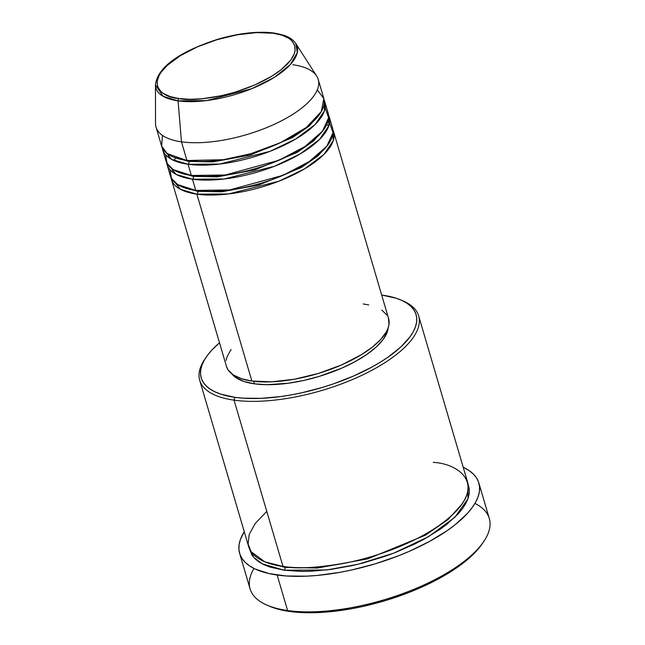 <?xml version="1.0" encoding="UTF-8"?>
<svg xmlns="http://www.w3.org/2000/svg" width="645" height="645" viewBox="0 0 645 645"><rect width="100%" height="100%" fill="white"/><g stroke="black" fill="none" stroke-linecap="round" stroke-linejoin="round"><path stroke-width="0.97" d="M273.262 33.25C289.944 34.024 310.882 48.746 276.681 73.014C241.109 97.081 191.896 101.95 178.996 98.556A2.112 1.484 98 0 0 178.06 100.87L206.521 100.588L251.582 88.76L274.19 77.448L290.379 64.524L297.305 52.624L295.813 43.554A73.627 28.533 163.6 0 1 262.072 84.108A73.627 28.533 163.6 0 1 178.06 100.87L181.479 141.835A84.527 32.758 -16.4 0 0 277.922 122.59A84.527 32.758 -16.4 0 0 316.663 76.029L295.813 43.554C293.306 39.797 289.162 36.983 283.381 35.112L274.109 33.032A2.112 1.484 98 0 0 273.262 33.25L282.22 35.265L289.016 38.458L291.524 40.458L294.636 45.174L295.104 50.689L294.346 53.672L290.871 59.977L281.059 69.781L271.819 76.183L254.799 84.971L235.312 92.114L221.767 95.654L201.933 98.79L189.767 99.314L178.996 98.556L170.038 96.54L163.241 93.348L160.734 91.348L157.622 86.632L157.154 81.125L159.331 75.022L161.387 71.829L167.353 65.298L180.439 55.631L197.459 46.843L216.954 39.692L237.231 34.806L256.557 32.597L273.262 33.25A2.112 1.484 -82 0 1 274.109 33.032C258.073 31.016 239.464 33.048 218.268 39.127C185.978 49.415 157.832 64.605 155.453 84.858L163.072 96.266L178.06 100.87A73.627 28.533 163.6 0 1 155.453 84.858L155.518 123.453A84.527 32.758 -16.4 0 0 181.479 141.835L186.977 160.524A84.527 32.758 -16.4 0 0 279.374 143.19A84.527 32.758 -16.4 0 0 323.717 98.105L318.219 79.416A84.527 32.758 163.6 0 1 273.875 124.501A84.527 32.758 163.6 0 1 181.479 141.835A84.527 32.758 163.6 0 1 156.042 127.146L161.54 145.834A84.527 32.758 -16.4 0 0 186.977 160.524L181.479 141.835L178.06 100.87A2.112 1.484 -82 0 1 178.996 98.556C162.314 97.79 141.384 83.06 175.577 58.792C211.149 34.725 260.37 29.863 273.262 33.25M197.717 191.331A2.112 1.484 -82 0 1 196.878 194.161L180.447 189.316L171.038 177.56A84.527 32.758 163.6 0 0 171.441 179.471A84.527 32.758 163.6 0 0 196.878 194.161L251.881 381.05A84.527 32.758 -16.4 0 0 344.277 363.716A84.527 32.758 -16.4 0 0 388.629 318.63L333.618 131.741A84.527 32.758 163.6 0 1 289.274 176.827A84.527 32.758 163.6 0 1 196.878 194.161A2.112 1.484 98 0 0 197.717 191.331L182.922 187.227L197.717 191.331L221.727 191.807L258.967 184.962L301.4 167.466L317.961 155.937L328.168 144.472L317.961 155.937L301.4 167.466L258.967 184.962L221.727 191.807L197.717 191.331A2.112 1.484 -82 0 0 197.354 190.63M172.941 169.441L172.465 172.062L172.941 169.441M175.706 157.912L173.852 160.492M169.99 169.748L171.514 178.488L177.641 184.583L195.774 190.428A84.527 32.758 -16.4 0 0 288.178 173.094A84.527 32.758 -16.4 0 0 332.522 128.008L329.224 116.793A84.527 32.758 163.6 0 1 284.872 161.879A84.527 32.758 163.6 0 1 192.476 179.213L176.045 174.368L166.636 162.613A84.527 32.758 163.6 0 0 167.039 164.523A84.527 32.758 163.6 0 0 192.476 179.213L195.774 190.428L192.476 179.213A2.112 1.484 98 0 0 193.315 176.383A2.112 1.484 -82 0 1 192.476 179.213L224.194 179.004L274.439 166.281L300.248 153.897L319.549 139.441L328.853 125.743L328.531 114.963A84.527 32.758 163.6 0 1 329.224 116.793M178.52 172.271L193.315 176.383L178.52 172.271M165.588 154.8L167.111 163.532L173.239 169.635L191.38 175.472A84.527 32.758 -16.4 0 0 283.776 158.138A84.527 32.758 -16.4 0 0 328.12 113.052L324.822 101.837A84.527 32.758 163.6 0 1 280.47 146.931A84.527 32.758 163.6 0 1 188.074 164.265L171.643 159.412L162.234 147.665A84.527 32.758 163.6 0 0 162.637 149.576A84.527 32.758 163.6 0 0 188.074 164.265L191.38 175.472L188.074 164.265A2.112 1.484 98 0 0 188.921 161.427A2.112 1.484 -82 0 1 188.074 164.265L219.792 164.048L270.037 151.325L295.845 138.949L315.147 124.493L324.451 110.795L324.129 100.015A84.527 32.758 163.6 0 1 324.822 101.837M192.952 175.682A2.112 1.484 -82 0 1 193.315 176.383L217.333 176.851L254.565 170.014L296.998 152.51L313.567 140.989L323.774 129.524L313.567 140.989L296.998 152.51L254.565 170.014L217.333 176.851L193.315 176.383M168.071 157.106L168.538 154.486M174.118 157.324L188.921 161.427L174.118 157.324M162.459 135.41L161.629 146.117L167.281 153.607L186.977 160.524L223.355 159.694L250.623 153.76L280.535 142.658L306.286 127.484L321.275 111.625L323.846 98.58L317.3 89.84M187.832 160.307A2.112 1.484 -82 0 1 188.921 161.427L212.931 161.903L250.163 155.066L292.596 137.562L309.165 126.033L319.372 114.576L309.165 126.033L292.596 137.562L250.163 155.066L212.931 161.903L188.921 161.427M266.788 511.38L255.307 523.369L249.212 534.439L248.107 543.977L251.082 551.701L264.877 561.843L283.002 566.479L234.046 400.15A114.117 44.223 -16.4 0 0 378.8 366.408A114.117 44.223 -16.4 0 0 403.27 301.03L400.972 300.038A112.004 43.4 163.6 0 1 376.962 364.207A112.004 43.4 163.6 0 1 234.893 397.32L234.046 400.15L283.002 566.479A114.117 44.223 -16.4 0 0 407.745 543.074A114.117 44.223 -16.4 0 0 467.609 482.21L418.653 315.881A114.117 44.223 163.6 0 1 358.789 376.753A114.117 44.223 163.6 0 1 234.046 400.15A114.117 44.223 163.6 0 1 199.716 380.316A114.117 44.223 163.6 0 1 205.32 358.459M205.989 357.419L204.61 359.499A114.117 44.223 -16.4 0 0 234.046 400.15L234.893 397.32A112.004 43.4 163.6 0 1 205.989 357.419A112.004 43.4 163.6 0 1 219.502 342.785L211.536 350.42L207.335 355.508L204.11 360.507L201.901 365.368L200.708 370.045L200.563 374.487L201.45 378.663L203.377 382.525L206.311 386.041L210.238 389.177L215.108 391.886L220.88 394.168L234.893 397.32L242.996 398.167L261.031 398.344L280.889 396.53L291.266 394.885L301.812 392.781L323 387.242L333.433 383.864L353.492 376.059L371.826 367.11L380.123 362.313L387.734 357.354L400.601 347.171L409.93 336.956L413.155 331.957L415.372 327.096L416.557 322.419L416.71 317.977L415.815 313.801L413.897 309.931L410.954 306.423L407.035 303.287L402.166 300.57L396.393 298.296L382.38 295.144A112.004 43.4 163.6 0 1 400.972 300.038M239.626 553.37L250.083 588.877A124.678 48.319 -16.4 0 0 287.597 610.541L289.541 611.452A122.566 47.496 -16.4 0 0 482.565 543.3L483.952 541.22A124.678 48.319 163.6 0 1 287.597 610.541A124.678 48.319 -16.4 0 0 423.886 584.975A124.678 48.319 -16.4 0 0 489.297 518.475L478.848 482.96A124.678 48.319 163.6 0 1 413.437 549.467A124.678 48.319 163.6 0 1 277.148 575.034L287.597 610.541L277.148 575.034A124.678 48.319 163.6 0 1 239.626 553.37A124.678 48.319 163.6 0 1 244.27 531.714L240.416 539.462L239.093 544.67L238.924 549.621L239.924 554.273L242.06 558.57L245.334 562.48L249.696 565.971L255.122 568.995L268.909 573.55L286.17 575.977L306.238 576.178L317.09 575.445L339.899 572.333L351.638 569.987L375.229 563.819L398.199 555.893L409.172 551.37L429.586 541.405L447.291 530.545L454.91 524.917L467.327 513.509L472.003 507.841L475.591 502.278L478.058 496.868L479.38 491.659L479.549 486.709L478.558 482.057L476.413 477.76L473.14 473.849L468.778 470.366L463.215 467.27A124.678 48.319 163.6 0 1 478.848 482.96M474.946 503.406A124.678 48.319 163.6 0 1 483.952 541.22M284.945 567.382A2.112 1.484 -82 0 1 284.106 570.22L262.233 563.835L253.808 557.498L249.325 548.484L251.993 555.151L254.985 558.731L258.984 561.916L263.942 564.689L269.828 567.003L284.106 570.22A2.112 1.484 98 0 0 284.945 567.382L265.224 561.988L284.945 567.382L317.453 568.035L367.827 558.836L425.361 535.229L447.953 519.628L461.997 504.076L447.953 519.628L425.361 535.229L367.827 558.836L317.453 568.035L284.945 567.382A2.112 1.484 -82 0 0 283.865 566.254M388.427 318.017L388.991 324.524L388.088 328.055L386.419 331.724L380.816 339.334L372.399 347.066L361.49 354.629L341.39 365.006L318.372 373.447L294.426 379.22L271.601 381.824L251.881 381.05L196.878 194.161L228.596 193.952L278.842 181.229L304.642 168.853L323.951 154.397L333.247 140.699L332.925 129.919A84.527 32.758 163.6 0 1 333.618 131.741M254.372 383.823A82.415 31.936 -16.4 0 0 338.947 369.335A82.415 31.936 -16.4 0 0 388.153 327.886L387.177 332.151L383.17 339.407L376.309 346.929L366.836 354.419L355.137 361.595L341.64 368.182L319.202 376.406L303.61 380.486L288.218 383.243L266.772 384.702L254.372 383.823L244.06 381.501L236.231 377.833L231.861 373.882A82.415 31.936 -16.4 0 0 254.372 383.823L253.622 381.276L254.372 383.823M402.093 300.546A114.117 44.223 163.6 0 1 418.653 315.881M292.782 64.726A84.527 32.758 163.6 0 1 318.219 79.416M162.637 149.576L165.942 160.782A84.527 32.758 -16.4 0 0 191.38 175.472L225.29 174.988L278.922 160.274L304.94 146.528L322.452 131.266L328.611 117.721L325.169 107.828M482.605 543.235L476.494 550.959L470.882 556.579L464.295 562.174L448.469 573.139L439.39 578.388L419.331 588.184L408.535 592.634L385.952 600.422L362.772 606.485L351.227 608.791L328.805 611.855L318.138 612.573L307.979 612.75L289.541 611.452L281.446 609.985L269.134 606.074M468.052 484.113L469.35 489.378L469.197 493.909L467.988 498.674L465.73 503.624L462.449 508.72L458.168 513.904L446.808 524.345L439.825 529.497L423.62 539.438L414.55 544.122L394.893 552.701L384.501 556.506L363.095 562.988L352.283 565.592L330.966 569.414L310.729 571.268L301.271 571.43L284.106 570.22L326.564 569.97L357.919 564.286L393.813 553.12L428.578 536.64L454.886 517.282L467.947 498.795L468.052 484.113M199.716 380.316L248.664 546.646A114.117 44.223 -16.4 0 0 283.002 566.479C296.007 569.14 317.138 567.939 346.381 562.867C375.221 557.312 413.542 543.477 438.729 525.764C493.24 487.08 459.869 463.602 433.271 462.376M382.38 295.144L381.687 295.047A112.004 43.4 163.6 0 1 382.38 295.144M363.191 303.94L368.771 304.948M381.8 310.084L386.976 315.099M171.441 179.471L226.443 366.36A84.527 32.758 -16.4 0 0 251.881 381.05L241.303 378.671L233.272 374.906L228.096 369.891L226.435 366.336M226.081 360.466L226.975 356.935L231.087 349.493M167.039 164.523L170.345 175.738A84.527 32.758 -16.4 0 0 195.774 190.428L229.685 189.936L283.324 175.222L309.342 161.476L326.854 146.213L333.014 132.668L329.571 122.784M266.893 605.099L269.191 606.098A122.566 47.496 -16.4 0 0 289.541 611.452L287.597 610.541A124.678 48.319 163.6 0 1 266.893 605.099A124.678 48.319 163.6 0 1 253.977 568.438M328.684 126.218L326.805 124.38"/></g></svg>
